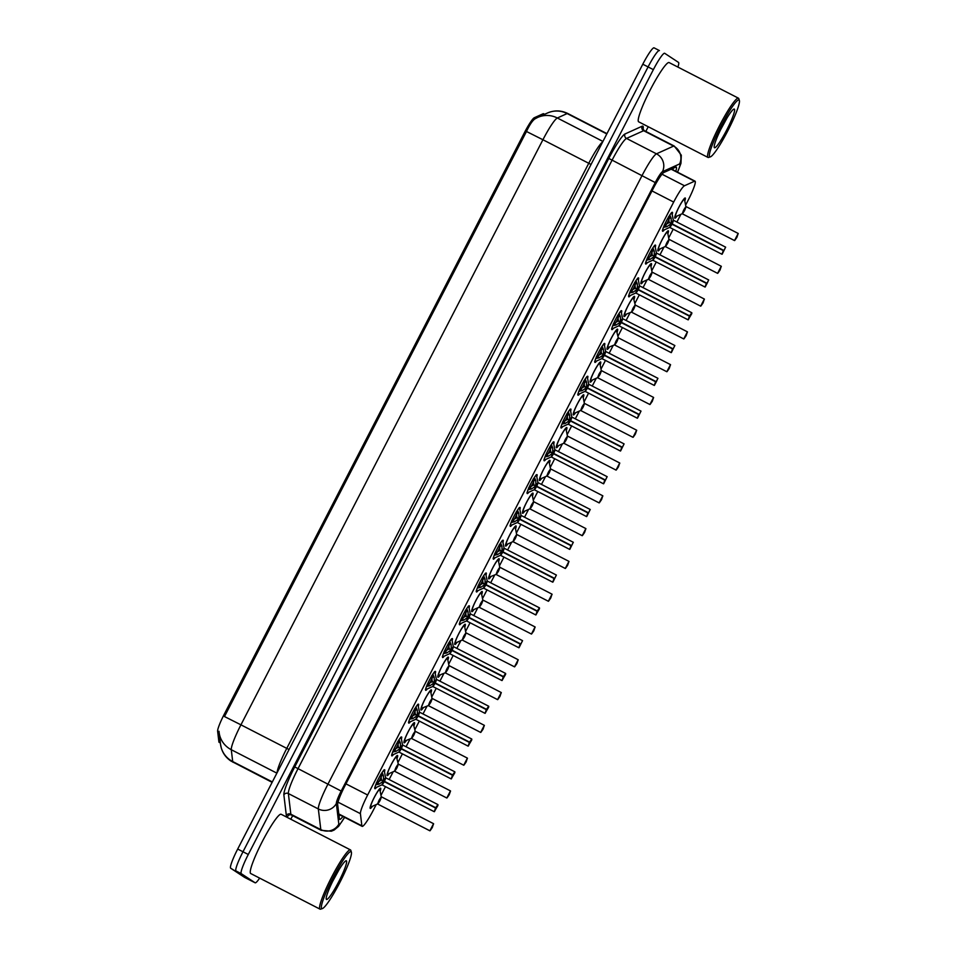 <?xml version="1.0" encoding="UTF-8"?>
<svg xmlns="http://www.w3.org/2000/svg" width="957" height="957" viewBox="0 0 957 957"><rect width="100%" height="100%" fill="white"/><g stroke="black" fill="none" stroke-linecap="round" stroke-linejoin="round"><path stroke-width="1.44" d="M664.266 229.859A10.659 1.376 -62.8 0 1 662.639 231.259A10.659 1.376 -62.8 0 1 662.627 231.259A10.659 1.376 -62.8 0 1 666.323 221.091A10.659 1.376 -62.8 0 1 672.388 212.298A10.659 1.376 -62.8 0 1 672.4 212.31A10.659 1.376 -62.8 0 1 672.185 214.44M647.339 262.649A10.659 1.376 -62.8 0 1 645.712 264.048A10.659 1.376 -62.8 0 1 645.7 264.048A10.659 1.376 -62.8 0 1 649.396 253.88A10.659 1.376 -62.8 0 1 655.461 245.1A10.659 1.376 -62.8 0 1 655.473 245.1A10.659 1.376 -62.8 0 1 655.258 247.229M630.412 295.438A10.659 1.376 -62.8 0 1 628.797 296.849A10.659 1.376 -62.8 0 1 628.773 296.837A10.659 1.376 -62.8 0 1 632.481 286.669A10.659 1.376 -62.8 0 1 638.534 277.889A10.659 1.376 -62.8 0 1 638.558 277.889A10.659 1.376 -62.8 0 1 638.343 280.018M613.485 328.239A10.659 1.376 -62.8 0 1 611.87 329.639A10.659 1.376 -62.8 0 1 611.846 329.627A10.659 1.376 -62.8 0 1 615.554 319.459A10.659 1.376 -62.8 0 1 621.607 310.678A10.659 1.376 -62.8 0 1 621.631 310.69A10.659 1.376 -62.8 0 1 621.416 312.807M596.558 361.028A10.659 1.376 -62.8 0 1 594.943 362.428A10.659 1.376 -62.8 0 1 598.627 352.248A10.659 1.376 -62.8 0 1 604.692 343.467A10.659 1.376 -62.8 0 1 604.704 343.479A10.659 1.376 -62.8 0 1 604.489 345.597M579.643 393.817A10.659 1.376 -62.8 0 1 578.016 395.217A10.659 1.376 -62.8 0 1 578.004 395.205A10.659 1.376 -62.8 0 1 581.7 385.049A10.659 1.376 -62.8 0 1 587.765 376.257A10.659 1.376 -62.8 0 1 587.777 376.268A10.659 1.376 -62.8 0 1 587.562 378.386M562.716 426.607A10.659 1.376 -62.8 0 1 561.089 428.006A10.659 1.376 -62.8 0 1 564.774 417.838A10.659 1.376 -62.8 0 1 570.839 409.046A10.659 1.376 -62.8 0 1 570.851 409.058A10.659 1.376 -62.8 0 1 570.635 411.175M545.789 459.396A10.659 1.376 -62.8 0 1 544.174 460.796A10.659 1.376 -62.8 0 1 547.859 450.627A10.659 1.376 -62.8 0 1 553.912 441.835A10.659 1.376 -62.8 0 1 553.924 441.847A10.659 1.376 -62.8 0 1 553.72 443.976M528.862 492.185A10.659 1.376 -62.8 0 1 527.247 493.585A10.659 1.376 -62.8 0 1 530.932 483.417A10.659 1.376 -62.8 0 1 536.985 474.624A10.659 1.376 -62.8 0 1 537.009 474.636A10.659 1.376 -62.8 0 1 536.793 476.765M511.935 524.974A10.659 1.376 -62.8 0 1 510.32 526.386A10.659 1.376 -62.8 0 1 510.308 526.374A10.659 1.376 -62.8 0 1 514.005 516.206A10.659 1.376 -62.8 0 1 520.058 507.425A10.659 1.376 -62.8 0 1 520.082 507.425A10.659 1.376 -62.8 0 1 519.866 509.555M495.008 557.764A10.659 1.376 -62.8 0 1 493.393 559.175A10.659 1.376 -62.8 0 1 497.078 548.995A10.659 1.376 -62.8 0 1 503.143 540.215A10.659 1.376 -62.8 0 1 503.155 540.226A10.659 1.376 -62.8 0 1 502.939 542.344M478.093 590.565A10.659 1.376 -62.8 0 1 476.466 591.964A10.659 1.376 -62.8 0 1 480.151 581.784A10.659 1.376 -62.8 0 1 486.216 573.004A10.659 1.376 -62.8 0 1 486.228 573.016A10.659 1.376 -62.8 0 1 486.012 575.133M461.166 623.354A10.659 1.376 -62.8 0 1 459.551 624.754A10.659 1.376 -62.8 0 1 463.236 614.573A10.659 1.376 -62.8 0 1 469.289 605.793A10.659 1.376 -62.8 0 1 469.301 605.805A10.659 1.376 -62.8 0 1 469.086 607.922M444.239 656.143A10.659 1.376 -62.8 0 1 442.624 657.543A10.659 1.376 -62.8 0 1 446.309 647.375A10.659 1.376 -62.8 0 1 452.362 638.582A10.659 1.376 -62.8 0 1 452.386 638.594A10.659 1.376 -62.8 0 1 452.171 640.712M427.312 688.932A10.659 1.376 -62.8 0 1 425.698 690.332A10.659 1.376 -62.8 0 1 425.686 690.32A10.659 1.376 -62.8 0 1 429.382 680.164A10.659 1.376 -62.8 0 1 435.435 671.371A10.659 1.376 -62.8 0 1 435.459 671.383A10.659 1.376 -62.8 0 1 435.244 673.513M410.386 721.722A10.659 1.376 -62.8 0 1 408.771 723.121A10.659 1.376 -62.8 0 1 412.455 712.953A10.659 1.376 -62.8 0 1 418.52 704.161A10.659 1.376 -62.8 0 1 418.532 704.173A10.659 1.376 -62.8 0 1 418.317 706.302M393.471 754.511A10.659 1.376 -62.8 0 1 391.844 755.91A10.659 1.376 -62.8 0 1 395.528 745.742A10.659 1.376 -62.8 0 1 401.593 736.962A10.659 1.376 -62.8 0 1 401.605 736.962A10.659 1.376 -62.8 0 1 401.39 739.091M376.544 787.3A10.659 1.376 -62.8 0 1 374.929 788.712A10.659 1.376 -62.8 0 1 378.613 778.531A10.659 1.376 -62.8 0 1 384.666 769.751A10.659 1.376 -62.8 0 1 384.678 769.751A10.659 1.376 -62.8 0 1 384.463 771.88M677.077 216.043A11.34 1.459 -62.8 0 1 674.888 218.172A11.34 1.459 -62.8 0 1 674.864 218.16A11.34 1.459 -62.8 0 1 678.8 207.346A11.34 1.459 -62.8 0 1 685.248 198.003A11.34 1.459 -62.8 0 1 685.272 198.015A11.34 1.459 -62.8 0 1 684.793 201.018M660.151 248.832A11.34 1.459 -62.8 0 1 657.961 250.961A11.34 1.459 -62.8 0 1 661.885 240.135A11.34 1.459 -62.8 0 1 668.321 230.793A11.34 1.459 -62.8 0 1 668.345 230.804A11.34 1.459 -62.8 0 1 667.866 233.807M643.224 281.621A11.34 1.459 -62.8 0 1 641.034 283.75A11.34 1.459 -62.8 0 1 644.958 272.924A11.34 1.459 -62.8 0 1 651.406 263.582A11.34 1.459 -62.8 0 1 651.418 263.594A11.34 1.459 -62.8 0 1 650.951 266.596M626.297 314.41A11.34 1.459 -62.8 0 1 624.108 316.54A11.34 1.459 -62.8 0 1 628.031 305.714A11.34 1.459 -62.8 0 1 634.479 296.371A11.34 1.459 -62.8 0 1 634.491 296.383A11.34 1.459 -62.8 0 1 634.024 299.385M609.382 347.2A11.34 1.459 -62.8 0 1 607.193 349.329A11.34 1.459 -62.8 0 1 607.169 349.317A11.34 1.459 -62.8 0 1 611.104 338.515A11.34 1.459 -62.8 0 1 617.552 329.16A11.34 1.459 -62.8 0 1 617.564 329.172A11.34 1.459 -62.8 0 1 617.098 332.175M592.455 380.001A11.34 1.459 -62.8 0 1 590.266 382.118A11.34 1.459 -62.8 0 1 590.242 382.118A11.34 1.459 -62.8 0 1 594.177 371.304A11.34 1.459 -62.8 0 1 600.625 361.949A11.34 1.459 -62.8 0 1 600.649 361.961A11.34 1.459 -62.8 0 1 600.171 364.976M575.528 412.79A11.34 1.459 -62.8 0 1 573.339 414.919A11.34 1.459 -62.8 0 1 573.327 414.907A11.34 1.459 -62.8 0 1 577.262 404.093A11.34 1.459 -62.8 0 1 583.698 394.751A11.34 1.459 -62.8 0 1 583.722 394.751A11.34 1.459 -62.8 0 1 583.244 397.765M558.601 445.579A11.34 1.459 -62.8 0 1 556.412 447.709A11.34 1.459 -62.8 0 1 556.4 447.697A11.34 1.459 -62.8 0 1 560.335 436.882A11.34 1.459 -62.8 0 1 566.783 427.54A11.34 1.459 -62.8 0 1 566.795 427.552A11.34 1.459 -62.8 0 1 566.329 430.554M541.674 478.368A11.34 1.459 -62.8 0 1 539.485 480.498A11.34 1.459 -62.8 0 1 539.473 480.486A11.34 1.459 -62.8 0 1 543.409 469.672A11.34 1.459 -62.8 0 1 549.856 460.329A11.34 1.459 -62.8 0 1 549.868 460.341A11.34 1.459 -62.8 0 1 549.402 463.344M524.759 511.158A11.34 1.459 -62.8 0 1 522.57 513.287A11.34 1.459 -62.8 0 1 522.546 513.275A11.34 1.459 -62.8 0 1 526.482 502.461A11.34 1.459 -62.8 0 1 532.929 493.118A11.34 1.459 -62.8 0 1 532.941 493.13A11.34 1.459 -62.8 0 1 532.475 496.133M507.832 543.947A11.34 1.459 -62.8 0 1 505.643 546.076A11.34 1.459 -62.8 0 1 505.619 546.064A11.34 1.459 -62.8 0 1 509.555 535.25A11.34 1.459 -62.8 0 1 516.002 525.907A11.34 1.459 -62.8 0 1 516.026 525.919A11.34 1.459 -62.8 0 1 515.548 528.922M490.905 576.736A11.34 1.459 -62.8 0 1 488.716 578.865A11.34 1.459 -62.8 0 1 488.692 578.853A11.34 1.459 -62.8 0 1 492.64 568.051A11.34 1.459 -62.8 0 1 499.075 558.697A11.34 1.459 -62.8 0 1 499.099 558.709A11.34 1.459 -62.8 0 1 498.621 561.711M473.978 609.537A11.34 1.459 -62.8 0 1 471.789 611.655A11.34 1.459 -62.8 0 1 475.713 600.84A11.34 1.459 -62.8 0 1 482.161 591.486A11.34 1.459 -62.8 0 1 482.172 591.498A11.34 1.459 -62.8 0 1 481.706 594.512M457.051 642.326A11.34 1.459 -62.8 0 1 454.862 644.456A11.34 1.459 -62.8 0 1 454.85 644.444A11.34 1.459 -62.8 0 1 458.786 633.63A11.34 1.459 -62.8 0 1 465.234 624.275A11.34 1.459 -62.8 0 1 465.246 624.287A11.34 1.459 -62.8 0 1 464.779 627.302M440.124 675.116A11.34 1.459 -62.8 0 1 437.947 677.245A11.34 1.459 -62.8 0 1 441.859 666.419A11.34 1.459 -62.8 0 1 448.307 657.076A11.34 1.459 -62.8 0 1 448.319 657.076A11.34 1.459 -62.8 0 1 447.852 660.091M423.209 707.905A11.34 1.459 -62.8 0 1 421.02 710.034A11.34 1.459 -62.8 0 1 424.932 699.208A11.34 1.459 -62.8 0 1 431.38 689.865A11.34 1.459 -62.8 0 1 431.404 689.877A11.34 1.459 -62.8 0 1 430.925 692.88M406.282 740.694A11.34 1.459 -62.8 0 1 404.093 742.823A11.34 1.459 -62.8 0 1 408.017 731.997A11.34 1.459 -62.8 0 1 414.453 722.655A11.34 1.459 -62.8 0 1 414.477 722.667A11.34 1.459 -62.8 0 1 413.998 725.669M389.355 773.483A11.34 1.459 -62.8 0 1 387.166 775.613A11.34 1.459 -62.8 0 1 391.09 764.787A11.34 1.459 -62.8 0 1 397.538 755.444A11.34 1.459 -62.8 0 1 397.55 755.456A11.34 1.459 -62.8 0 1 397.071 758.458M372.429 806.273A11.34 1.459 -62.8 0 1 370.239 808.402A11.34 1.459 -62.8 0 1 370.227 808.39A11.34 1.459 -62.8 0 1 374.163 797.576A11.34 1.459 -62.8 0 1 380.611 788.233A11.34 1.459 -62.8 0 1 380.623 788.245A11.34 1.459 -62.8 0 1 380.156 791.248M685.619 205.145L688.083 200.372A19.989 2.572 117.2 0 0 695.045 181.172A19.989 2.572 117.2 0 0 694.567 181.208L684.494 185.754A19.989 2.572 117.2 0 0 673.68 202.071L367.644 795.004A19.989 2.572 117.2 0 0 360.406 813.665L361.866 825.807A19.989 2.572 117.2 0 0 362.093 826.334A19.989 2.572 117.2 0 0 362.129 826.346A19.989 2.572 117.2 0 0 373.421 809.993L376.233 804.55M544.629 114.29L543.528 113.727A17.992 2.321 117.2 0 0 543.097 113.763L534.281 117.747A17.992 2.321 117.2 0 0 524.556 132.425L224.153 714.436A17.992 2.321 117.2 0 0 217.634 731.244L218.902 741.866A17.992 2.321 117.2 0 0 219.117 742.333A17.992 2.321 117.2 0 0 219.153 742.345A17.992 2.321 117.2 0 0 219.177 742.357L220.373 742.979M380.97 795.375L385.48 786.642M389.14 779.536L393.16 771.761M397.897 762.585L402.407 753.853M406.067 746.747L410.086 738.971M414.824 729.796L419.333 721.064M422.994 713.958L427.013 706.182M431.751 697.007L436.248 688.274M439.921 681.169L443.928 673.393M448.666 664.218L453.175 655.473M456.848 648.379L460.855 640.604M465.592 631.417L470.102 622.684M473.763 615.578L477.782 607.815M482.519 598.627L487.029 589.895M490.69 582.789L494.709 575.013M499.446 565.838L503.956 557.106M507.617 550L511.636 542.224M516.373 533.049L520.871 524.316M524.544 517.211L528.551 509.435M533.288 500.26L537.798 491.527M541.471 484.421L545.478 476.646M550.215 467.471L554.725 458.738M558.398 451.632L562.405 443.857M567.142 434.681L571.652 425.937M575.313 418.843L579.332 411.067M584.069 401.892L588.579 393.148M592.239 386.054L596.259 378.278M600.996 369.091L605.494 360.358M609.166 353.253L613.174 345.477M617.911 336.302L622.421 327.569M626.093 320.463L630.101 312.688M634.838 303.513L639.348 294.78M643.02 287.674L647.028 279.899M651.765 270.723L656.275 261.991M659.935 254.885L663.955 247.109M668.692 237.934L673.202 229.202M676.862 222.096L680.882 214.32M259.646 878.119A19.989 2.572 -62.8 0 1 255.136 882.797A19.989 2.572 -62.8 0 1 255.112 882.785L241.272 873.669A19.989 2.572 -62.8 0 1 248.282 854.481L653.368 69.634L648.08 66.918A19.989 2.572 -62.8 0 1 659.373 50.565A19.989 2.572 -62.8 0 1 659.409 50.589A19.989 2.572 -62.8 0 0 659.373 50.565A19.989 2.572 -62.8 0 0 648.08 66.918L242.994 851.766L648.08 66.918L642.793 64.203A19.989 2.572 -62.8 0 1 654.086 47.85A19.989 2.572 -62.8 0 1 654.121 47.874L659.337 50.554M241.272 873.669L235.984 870.954A19.989 2.572 -62.8 0 1 242.994 851.766A19.989 2.572 -62.8 0 0 235.984 870.954L249.825 880.069A19.989 2.572 -62.8 0 1 249.825 880.069L230.697 868.226A19.989 2.572 -62.8 0 1 237.695 849.05L642.793 64.203M535.142 118.776A23.315 22.824 65.7 0 1 537.643 117.448L535.142 118.776C532.642 120.331 529.747 124.566 526.47 131.48L224.488 716.554L240.937 724.832A26.64 3.433 117.2 0 0 231.283 749.714A23.315 22.717 173.2 0 1 219.105 732.368A23.315 22.717 173.2 0 1 218.997 731.28L220.517 744.211A23.315 22.717 173.2 0 0 232.707 761.557A26.64 3.433 117.2 0 0 233.018 762.251A26.64 3.433 117.2 0 0 233.053 762.274A26.64 3.433 117.2 0 0 233.101 762.286M249.885 880.093A19.989 2.572 -62.8 0 1 249.849 880.081L244.561 877.366A19.989 2.572 -62.8 0 1 244.561 877.366A19.989 2.572 -62.8 0 1 244.525 877.342L230.697 868.226M675.798 171.279A19.989 2.572 117.2 0 0 676.24 167.068A19.989 2.572 117.2 0 0 675.75 167.116L663.919 172.463A19.989 2.572 117.2 0 0 653.105 188.768L344.903 785.9A19.989 2.572 117.2 0 0 337.665 804.562L339.376 818.833A19.989 2.572 117.2 0 0 339.615 819.348A19.989 2.572 117.2 0 0 339.639 819.371A19.989 2.572 117.2 0 0 342.893 816.465M648.236 126.731L645.808 131.432M292.651 815.663L290.796 819.24M653.368 69.634A19.989 2.572 -62.8 0 1 664.66 53.281A19.989 2.572 -62.8 0 1 664.696 53.305L678.525 62.42A19.989 2.572 -62.8 0 1 677.903 67.086M255.112 882.785L249.825 880.069A19.989 2.572 -62.8 0 1 249.825 880.069L244.525 877.342M431.954 827.446L433.605 823.869L430.064 830.736L432.169 827.733L431.643 827.291M379.893 800.877C377.477 804.765 377.225 804.526 379.104 800.148L381.365 796.882L377.704 803.988L379.104 800.148C381.544 796.14 381.855 796.284 380.049 800.566M432.169 827.733L429.884 830.796L433.545 823.69L432.325 827.434M379.439 789.154A9.989 1.292 117.2 0 0 379.415 789.142A9.989 1.292 117.2 0 0 379.403 789.13A9.989 1.292 117.2 0 0 379.379 789.118L379.857 789.788A9.737 1.244 -62.8 0 0 374.175 797.683A9.737 1.244 -62.8 0 0 371.077 806.895L377.525 803.964L381.245 796.738L433.545 823.69M370.275 806.907L370.251 806.895A9.989 1.292 117.2 0 0 370.275 806.907A9.989 1.292 117.2 0 0 370.311 806.918L371.077 806.895M383.518 780.386L385.611 777.646L384.236 770.696A9.737 1.256 -62.8 0 0 382.106 772.49L383.482 775.948L383.506 780.876L381.46 779.823L383.506 780.876M434.275 811.715L435.567 808.019L383.35 781.187L379.319 784.01L375.73 784.848A9.737 1.256 -62.8 0 0 375.443 787.802L374.642 787.814M383.35 781.187L381.293 780.134L384.319 781.594L383.398 781.211L382.082 784.896L382.956 781.474M385.611 777.646L383.554 780.9C385.97 777.012 386.221 777.251 384.343 781.63C381.903 785.637 381.592 785.494 383.398 781.211L382.034 784.848M435.567 808.019L434.43 811.644L437.971 804.777L436.081 808.067L384.379 781.498M436.081 808.067L435.591 809.395L435.71 808.091M436.033 808.175L384.319 781.594M435.866 807.792L383.554 780.9L385.671 777.778M376.436 782.742L381.293 780.134M381.544 776.199A7.321 0.945 -62.8 0 1 380.001 779.453A7.321 0.945 -62.8 0 1 378.434 782.276M381.46 779.823L380.778 774.321M377.202 782.91L375.945 784.812M383.231 775.026L381.64 774.201L381.353 774.859L383.482 775.948M449.252 794.633L450.532 791.08L446.979 797.947L449.096 794.944L448.57 794.501M448.869 794.657L450.472 790.901L398.291 764.093L394.631 771.198L396.031 767.358C398.471 763.351 398.782 763.483 396.976 767.777M396.82 768.076C394.404 771.976 394.14 771.725 396.031 767.358L398.291 764.093L396.33 756.341A9.989 1.292 117.2 0 0 396.33 756.341A9.989 1.292 117.2 0 0 396.306 756.329L396.306 756.329A9.989 1.292 117.2 0 1 396.365 756.365M449.096 794.944L446.811 798.006L450.46 790.901M465.796 761.868L467.459 758.291L463.906 765.157L466.023 762.143L465.497 761.712M415.218 731.304L411.57 738.409L412.957 734.569C415.398 730.562 415.709 730.693 413.903 734.976M413.735 735.287C411.331 739.175 411.067 738.936 412.957 734.569L415.206 731.292L413.257 723.552A9.989 1.292 117.2 0 0 413.257 723.552A9.989 1.292 117.2 0 0 413.221 723.54L413.233 723.54A9.989 1.292 117.2 0 1 413.292 723.576M466.023 762.143L463.738 765.217L467.387 758.111L466.179 761.844M415.087 731.16L411.378 738.385L404.093 741.304A9.989 1.292 117.2 0 0 404.105 741.316A9.989 1.292 117.2 0 0 404.117 741.328A9.989 1.292 117.2 0 0 404.165 741.34M482.723 729.078L484.374 725.502L480.833 732.368L482.95 729.354L482.424 728.923M430.662 702.498C428.257 706.386 427.994 706.146 429.884 701.78L432.133 698.502L428.485 705.62L429.884 701.78C432.325 697.773 432.636 697.904 430.829 702.187M482.95 729.354L480.665 732.428L484.314 725.322L483.106 729.055M484.314 725.322L432.014 698.359L428.293 705.596L421.02 708.515A9.989 1.292 117.2 0 0 421.032 708.527A9.989 1.292 117.2 0 0 421.044 708.527A9.989 1.292 117.2 0 0 421.092 708.551M499.65 696.289L501.301 692.712L497.76 699.579L499.865 696.564L499.339 696.134M447.589 669.709C445.184 673.596 444.921 673.357 446.799 668.979L449.06 665.713L445.412 672.831L446.799 668.979C449.24 664.971 449.563 665.115 447.744 669.398M499.865 696.564L497.58 699.639L501.241 692.521L500.021 696.265M501.241 692.521L448.941 665.57L445.22 672.807L437.947 675.726A9.989 1.292 117.2 0 0 437.959 675.738A9.989 1.292 117.2 0 0 437.971 675.738A9.989 1.292 117.2 0 0 438.019 675.762M400.445 747.596L402.538 744.857L401.162 737.907A9.737 1.256 -62.8 0 0 399.033 739.701L400.409 743.146L400.433 748.087L398.387 747.034L400.433 748.087M451.202 778.926L452.494 775.23L400.277 748.398L396.246 751.221L392.657 752.058A9.737 1.256 -62.8 0 0 392.37 755.013L391.569 755.013M400.277 748.398L398.22 747.345L401.246 748.805L400.325 748.422L399.009 752.106L399.882 748.685M402.538 744.857L400.481 748.111C402.885 744.223 403.148 744.462 401.27 748.841C398.83 752.848 398.507 752.704 400.325 748.422L398.961 752.046M452.494 775.23L451.357 778.854L454.898 771.988L453.008 775.278L401.306 748.709M453.008 775.278L452.517 776.606L452.625 775.302M452.96 775.373L401.246 748.805M452.781 774.991L400.481 748.111L402.598 744.989M393.351 749.953L398.22 747.345M398.471 743.398A7.321 0.945 -62.8 0 1 396.928 746.651A7.321 0.945 -62.8 0 1 395.361 749.487M398.387 747.034L397.705 741.531M396.246 751.221L394.128 750.132L392.872 752.023M400.409 743.146L398.279 742.07M417.372 714.807L419.465 712.068L418.089 705.118A9.737 1.256 -62.8 0 0 415.96 706.912L417.336 710.357L417.36 715.298L415.302 714.245L417.36 715.298M468.129 746.137L469.42 742.441L417.192 715.609L413.161 718.432L409.584 719.269A9.737 1.256 -62.8 0 0 409.297 722.224L408.495 722.224M417.192 715.609L415.147 714.556L418.173 716.015L417.24 715.633L415.936 719.317L416.809 715.896M419.465 712.068L417.408 715.322C419.812 711.434 420.075 711.673 418.185 716.039C415.745 720.047 415.434 719.915 417.24 715.633L415.888 719.257M469.42 742.441L468.284 746.065L471.825 739.199L469.935 742.488L418.221 715.908M469.935 742.488L469.444 743.816L469.552 742.5M469.875 742.584L418.173 716.015M469.708 742.201L417.408 715.322L419.513 712.199M410.278 717.164L415.147 714.556M415.398 710.608A7.321 0.945 -62.8 0 1 413.855 713.862A7.321 0.945 -62.8 0 1 412.276 716.697M415.302 714.245L414.632 708.73M413.161 718.432L411.043 717.343L409.787 719.233M417.073 709.436L415.494 708.623L415.206 709.281L417.336 710.357M434.287 682.018L436.38 679.279L435.004 672.328A9.737 1.256 -62.8 0 0 432.875 674.123L434.251 677.568L434.322 682.532L432.229 681.456L435.148 683.119L434.322 682.532L436.44 679.41M485.055 713.336L486.347 709.651L434.167 682.831L430.088 685.643L426.511 686.468A9.737 1.256 -62.8 0 0 426.224 689.423L425.422 689.435M434.119 682.819L432.074 681.755L435.1 683.226L434.167 682.843L432.863 686.528L433.724 683.107M486.347 709.651L485.199 713.276L488.752 706.41L486.862 709.687L435.148 683.119M486.862 709.687L486.371 711.027L486.479 709.711M486.802 709.795L435.1 683.226M436.38 679.279L434.334 682.532C436.739 678.645 437.002 678.884 435.112 683.25C432.672 687.258 432.361 687.126 434.167 682.843L432.815 686.468M486.635 709.412L434.334 682.532M427.205 684.363L432.074 681.755M432.313 677.819A7.321 0.945 -62.8 0 1 430.77 681.073A7.321 0.945 -62.8 0 1 429.203 683.908M432.229 681.456L431.547 675.941M430.088 685.643L427.97 684.554L426.714 686.444M434 676.647L432.42 675.833L432.121 676.491L434.251 677.568M322.401 908.564L320.643 909.15A33.304 4.295 -62.8 0 1 320.021 909.15A33.304 4.295 -62.8 0 1 319.961 909.114A33.304 4.295 -62.8 0 1 331.529 877.354A33.304 4.295 -62.8 0 1 350.465 849.9A33.304 4.295 -62.8 0 1 350.513 849.924A33.304 4.295 -62.8 0 1 350.836 850.402L351.386 852.173A31.976 4.115 -62.8 0 1 340.082 882.007A31.976 4.115 -62.8 0 1 322.401 908.564A31.976 4.115 -62.8 0 1 321.755 908.54A31.976 4.115 -62.8 0 1 332.964 877.844A31.976 4.115 -62.8 0 1 351.075 851.718A31.976 4.115 -62.8 0 1 351.386 852.173M250.746 873.538A33.304 4.295 -62.8 0 1 250.686 873.514A33.304 4.295 -62.8 0 1 250.638 873.49A33.304 4.295 -62.8 0 1 262.206 841.729A33.304 4.295 -62.8 0 1 281.131 814.263A33.304 4.295 -62.8 0 1 281.179 814.299M326.457 899.424A21.724 2.799 -62.8 0 1 326.253 899.113A21.724 2.799 -62.8 0 1 333.933 878.849A21.724 2.799 -62.8 0 1 345.932 860.81A21.724 2.799 -62.8 0 1 346.374 860.822A21.724 2.799 -62.8 0 1 338.766 881.672A21.724 2.799 -62.8 0 1 326.457 899.424M332.641 881.397L339.221 869.363M710.381 156.864L708.623 157.45A33.304 4.295 -62.8 0 1 708.001 157.438A33.304 4.295 -62.8 0 1 707.953 157.415A33.304 4.295 -62.8 0 1 719.52 125.654A33.304 4.295 -62.8 0 1 738.445 98.188A33.304 4.295 -62.8 0 1 738.505 98.224A33.304 4.295 -62.8 0 1 738.816 98.703L739.366 100.473A31.976 4.115 -62.8 0 1 728.062 130.308A31.976 4.115 -62.8 0 1 710.381 156.864A31.976 4.115 -62.8 0 1 709.735 156.828A31.976 4.115 -62.8 0 1 720.944 126.145A31.976 4.115 -62.8 0 1 739.067 100.007A31.976 4.115 -62.8 0 1 739.366 100.473M638.726 121.838A33.304 4.295 -62.8 0 1 638.666 121.814A33.304 4.295 -62.8 0 1 638.618 121.79A33.304 4.295 -62.8 0 1 650.186 90.018A33.304 4.295 -62.8 0 1 669.11 62.564A33.304 4.295 -62.8 0 1 669.17 62.6M714.436 147.725A21.724 2.799 -62.8 0 1 714.233 147.414A21.724 2.799 -62.8 0 1 721.913 127.149A21.724 2.799 -62.8 0 1 733.923 109.098A21.724 2.799 -62.8 0 1 734.366 109.122A21.724 2.799 -62.8 0 1 726.746 129.973A21.724 2.799 -62.8 0 1 714.436 147.725M720.621 129.697L727.2 117.663M516.577 663.5L518.227 659.923L514.687 666.778L516.792 663.775L516.266 663.345M464.516 636.919C462.099 640.807 461.848 640.568 463.726 636.19L465.987 632.924L462.339 640.042L463.726 636.19C466.167 632.182 466.478 632.326 464.671 636.608M516.792 663.775L514.507 666.85L518.168 659.732L516.947 663.476M518.168 659.732L465.868 632.78L462.147 640.018L455.699 642.937A9.737 1.244 -62.8 0 1 458.798 633.725A9.737 1.244 -62.8 0 1 464.48 625.83L464.025 625.184A9.989 1.292 117.2 0 0 464.025 625.172A9.989 1.292 117.2 0 0 464.001 625.16L464.001 625.16A9.989 1.292 117.2 0 1 464.061 625.208M455.699 642.937L454.874 642.937A9.989 1.292 117.2 0 0 454.898 642.948A9.989 1.292 117.2 0 0 454.934 642.96M533.492 630.711L535.154 627.122L531.602 633.989L533.719 630.986L533.193 630.555M481.443 604.13C479.026 608.018 478.763 607.779 480.653 603.4L482.914 600.135L479.254 607.24L480.653 603.4C483.094 599.393 483.405 599.537 481.598 603.819M533.719 630.986L531.434 634.048L535.083 626.943L533.874 630.687M535.083 626.943L482.795 599.991L479.074 607.228L472.614 610.147A9.737 1.244 -62.8 0 1 475.725 600.936A9.737 1.244 -62.8 0 1 481.407 593.041L480.952 592.395A9.989 1.292 117.2 0 0 480.952 592.383A9.989 1.292 117.2 0 0 480.928 592.371L480.928 592.371A9.989 1.292 117.2 0 1 480.988 592.407M472.614 610.147L471.789 610.147A9.989 1.292 117.2 0 0 471.801 610.147A9.989 1.292 117.2 0 0 471.813 610.159A9.989 1.292 117.2 0 0 471.861 610.171M550.419 597.91L552.081 594.333L548.528 601.199L550.646 598.197L550.119 597.754M498.358 571.341C495.953 575.229 495.69 574.99 497.58 570.611L499.841 567.345L496.181 574.451L497.58 570.611C500.021 566.604 500.332 566.747 498.525 571.03M550.646 598.197L548.361 601.259L552.01 594.153L550.801 597.898M552.01 594.153L499.71 567.202L496.001 574.427L488.716 577.358A9.989 1.292 117.2 0 0 488.728 577.358A9.989 1.292 117.2 0 0 488.74 577.37A9.989 1.292 117.2 0 0 488.788 577.382M451.214 649.229L453.307 646.477L451.931 639.539A9.737 1.256 -62.8 0 0 449.802 641.334L451.178 644.779L451.202 649.707L449.156 648.655L451.202 649.707M501.982 680.547L503.274 676.862L451.046 650.018L447.015 652.841L443.426 653.679A9.737 1.256 -62.8 0 0 443.151 656.634L442.337 656.646M451.046 650.018L449 648.966L452.027 650.437L451.094 650.042L449.79 653.739L450.651 650.317M453.307 646.477L451.249 649.731C453.666 645.843 453.929 646.095 452.039 650.461C449.599 654.468 449.288 654.337 451.094 650.042L449.742 653.679M503.274 676.862L502.126 680.487L505.667 673.62L503.777 676.898L452.075 650.329M503.777 676.898L503.286 678.238L503.406 676.922M503.729 677.006L452.027 650.437M503.561 676.623L451.249 649.743L453.367 646.621M444.132 651.573L449 648.966M449.24 645.03A7.321 0.945 -62.8 0 1 447.697 648.284A7.321 0.945 -62.8 0 1 446.129 651.107M449.156 648.655L448.474 643.152M444.897 651.741L443.641 653.655M450.926 643.858L449.347 643.044L449.048 643.702L451.178 644.779M468.14 616.428L470.234 613.688L468.858 606.75A9.737 1.256 -62.8 0 0 466.729 608.544L468.105 611.99L468.129 616.918L466.083 615.865L468.129 616.918M520.189 644.073L519.053 647.686L522.558 640.652L518.885 647.757L520.189 644.073L467.973 617.229L463.942 620.052L460.353 620.89A9.737 1.256 -62.8 0 0 460.066 623.844L459.264 623.856M467.973 617.229L465.915 616.176L468.942 617.648L468.021 617.253L466.717 620.949M470.234 613.688L468.176 616.942C470.593 613.054 470.844 613.293 468.966 617.672C466.526 621.679 466.215 621.536 468.021 617.253L466.669 620.89M520.656 644.217L468.942 617.648M520.357 643.762L468.176 616.942L470.294 613.832M520.704 644.109L469.002 617.54M461.059 618.784L465.915 616.176M466.167 612.241A7.321 0.945 -62.8 0 1 464.623 615.495A7.321 0.945 -62.8 0 1 463.056 618.318M466.083 615.865L465.401 610.363M463.942 620.052L461.824 618.964L460.568 620.866M467.853 611.068L466.262 610.255L465.975 610.901L468.105 611.99M485.067 583.638L487.161 580.899L485.785 573.949A9.737 1.256 -62.8 0 0 483.656 575.755L485.032 579.2L485.103 584.153L483.01 583.076L485.103 584.153C487.508 580.265 487.771 580.504 485.893 584.883C483.452 588.89 483.129 588.746 484.948 584.464L480.869 587.263L477.28 588.1A9.737 1.256 -62.8 0 0 476.993 591.055L476.191 591.067M484.9 584.44L482.842 583.387L485.869 584.859L484.936 584.464L483.632 588.148L484.505 584.727M535.824 614.968L537.116 611.272L484.948 584.464L483.584 588.1M537.116 611.272L535.98 614.896L539.521 608.03L537.631 611.32L485.929 584.751M537.631 611.32L537.14 612.647L537.26 611.344M537.583 611.427L485.869 584.859M487.161 580.899L485.103 584.153L487.221 581.043M537.403 611.045L485.103 584.153M477.974 585.995L482.842 583.387M483.094 579.452A7.321 0.945 -62.8 0 1 481.55 582.705A7.321 0.945 -62.8 0 1 479.983 585.528M483.01 583.076L482.328 577.573M480.869 587.263L478.751 586.174L477.495 588.065M484.78 578.279L483.189 577.466L482.902 578.112L485.032 579.2M567.345 565.12L568.996 561.544L565.455 568.41L567.573 565.408L567.046 564.965M515.285 538.54C512.88 542.44 512.617 542.188 514.507 537.822L516.768 534.556L513.108 541.662L514.507 537.822C516.947 533.815 517.259 533.946 515.452 538.241M567.573 565.408L565.288 568.47L568.937 561.364L567.728 565.108M568.937 561.364L516.636 534.413L512.916 541.638L506.468 544.569A9.737 1.244 -62.8 0 1 509.579 535.358A9.737 1.244 -62.8 0 1 515.261 527.463L514.794 526.805A9.989 1.292 117.2 0 0 514.806 526.805A9.989 1.292 117.2 0 0 514.77 526.793L514.806 526.805A9.989 1.292 117.2 0 1 514.842 526.828M584.272 532.331L585.923 528.754L582.382 535.621L584.488 532.606L583.961 532.176M532.212 505.751C529.807 509.65 529.544 509.399 531.422 505.033L533.683 501.767L530.022 508.873L531.422 505.033C533.862 501.025 534.185 501.157 532.367 505.44M584.488 532.606L582.203 535.681L585.863 528.575L584.643 532.307M531.769 494.039A9.989 1.292 117.2 0 0 531.745 494.027A9.989 1.292 117.2 0 0 531.721 494.015A9.989 1.292 117.2 0 0 531.697 494.003L532.188 494.673A9.737 1.244 -62.8 0 0 526.506 502.557A9.737 1.244 -62.8 0 0 523.395 511.78L529.843 508.849L533.563 501.624L585.875 528.587M601.199 499.542L602.85 495.965L599.309 502.832L601.415 499.817L600.888 499.387M549.139 472.961C546.722 476.849 546.471 476.61 548.349 472.244L550.61 468.966L546.961 476.084L599.13 502.892L602.79 495.786L601.57 499.518M602.79 495.786L550.49 468.834L546.77 476.06L548.349 472.244C550.789 468.236 551.112 468.368 549.294 472.65M601.415 499.817L599.13 502.892M546.77 476.06L540.322 478.99A9.737 1.244 -62.8 0 1 543.42 469.767A9.737 1.244 -62.8 0 1 549.103 461.884L548.648 461.226A9.989 1.292 117.2 0 0 548.648 461.226A9.989 1.292 117.2 0 0 548.624 461.214L548.648 461.226A9.989 1.292 117.2 0 1 548.684 461.25M540.322 478.99L539.497 478.978A9.989 1.292 117.2 0 0 539.497 478.99A9.989 1.292 117.2 0 0 539.521 479.002A9.989 1.292 117.2 0 0 539.557 479.014M618.114 466.753L619.777 463.176L616.236 470.043L618.342 467.028L617.815 466.597M566.066 440.172C563.649 444.06 563.386 443.821 565.276 439.454L567.537 436.177L563.888 443.294L616.057 470.102L619.717 462.985L618.497 466.729M619.717 462.985L567.417 436.033L563.697 443.27L565.276 439.454C567.716 435.447 568.027 435.579 566.221 439.861M618.342 467.028L616.057 470.102M565.587 428.437A9.989 1.292 117.2 0 0 565.575 428.425A9.989 1.292 117.2 0 0 565.551 428.425L565.575 428.425A9.989 1.292 117.2 0 0 565.587 428.437L566.03 429.095A9.737 1.244 -62.8 0 0 560.347 436.978A9.737 1.244 -62.8 0 0 557.237 446.189L563.697 443.27M557.237 446.189L556.412 446.189A9.989 1.292 117.2 0 0 556.424 446.201A9.989 1.292 117.2 0 0 556.448 446.201A9.989 1.292 117.2 0 0 556.484 446.225M635.041 433.964L636.704 430.387L633.151 437.253L635.269 434.239L634.742 433.808M582.98 407.383C580.576 411.271 580.313 411.032 582.203 406.653L584.452 403.387L580.624 410.481L632.984 437.313L636.632 430.195L584.464 403.387L580.815 410.505M580.803 410.493L582.203 406.653C584.643 402.646 584.954 402.789 583.148 407.072M635.269 434.239L632.984 437.313M582.514 395.648A9.989 1.292 117.2 0 0 582.502 395.636A9.989 1.292 117.2 0 0 582.478 395.624L582.502 395.636A9.989 1.292 117.2 0 0 582.514 395.648L582.957 396.294A9.737 1.244 -62.8 0 0 577.274 404.189A9.737 1.244 -62.8 0 0 574.164 413.4L580.624 410.481M574.164 413.4L573.339 413.4A9.989 1.292 117.2 0 0 573.351 413.4A9.989 1.292 117.2 0 0 573.363 413.412A9.989 1.292 117.2 0 0 573.41 413.436M501.994 550.849L504.088 548.11L502.712 541.16A9.737 1.256 -62.8 0 0 500.583 542.954L501.958 546.411L502.03 551.364L499.925 550.287L502.03 551.364C504.435 547.476 504.698 547.715 502.808 552.093C500.367 556.101 500.056 555.957 501.875 551.675L497.796 554.474L494.207 555.311A9.737 1.256 -62.8 0 0 493.92 558.266L493.118 558.278M501.815 551.651L499.769 550.598L502.796 552.057L501.863 551.675L500.559 555.359L501.432 551.938M554.043 578.483L552.907 582.107L556.388 575.061L552.727 582.167L554.043 578.483L501.863 551.675L500.511 555.311M554.498 578.638L502.796 552.057M504.088 548.11L502.03 551.364L504.136 548.241M554.199 578.172L502.03 551.364M554.558 578.53L502.844 551.962M494.901 553.206L499.769 550.598M500.021 546.662A7.321 0.945 -62.8 0 1 498.477 549.916A7.321 0.945 -62.8 0 1 496.898 552.739M499.925 550.287L499.255 544.784M497.796 554.474L495.666 553.385L494.41 555.275M501.707 545.49L500.116 544.665L499.829 545.323L501.958 546.411M518.909 518.06L521.015 515.321L519.627 508.37A9.737 1.256 -62.8 0 0 517.498 510.165L518.873 513.622L518.945 518.574L516.852 517.498L518.945 518.574C521.362 514.687 521.625 514.926 519.735 519.304C517.294 523.312 516.983 523.168 518.79 518.885L514.71 521.685L511.134 522.522A9.737 1.256 -62.8 0 0 510.847 525.477L510.045 525.477M518.742 518.861L516.696 517.809L519.723 519.268L518.79 518.885L517.486 522.57L518.347 519.149M570.97 545.693L569.822 549.318L573.303 542.272L569.642 549.378L570.97 545.693L518.79 518.885L517.438 522.522M571.425 545.837L519.723 519.268M521.015 515.321L518.957 518.574L521.063 515.452M571.126 545.382L518.957 518.574M571.485 545.741L519.771 519.173M511.828 520.417L516.696 517.809M516.936 513.861A7.321 0.945 -62.8 0 1 515.392 517.115A7.321 0.945 -62.8 0 1 513.825 519.95M516.852 517.498L516.182 511.995M514.71 521.685L512.593 520.596L511.337 522.486M518.873 513.622L516.744 512.533M535.836 485.271L537.93 482.531L536.554 475.581A9.737 1.256 -62.8 0 0 534.425 477.376L535.8 480.821L535.824 485.761L533.779 484.709L535.824 485.761M587.897 512.904L586.749 516.529L590.23 509.483L586.569 516.589L587.897 512.904L535.669 486.072L531.637 488.895L528.049 489.733A9.737 1.256 -62.8 0 0 527.774 492.688L526.96 492.688M535.669 486.072L533.623 485.02L536.65 486.479L535.717 486.096L534.413 489.781L535.274 486.359M537.93 482.531L535.872 485.785C538.289 481.897 538.552 482.137 536.662 486.503C534.221 490.51 533.91 490.379 535.717 486.096L534.365 489.721M588.352 513.048L536.65 486.479M588.053 512.593L535.872 485.785L537.99 482.663M588.399 512.952L536.698 486.383M528.754 487.627L533.623 485.02M533.862 481.072A7.321 0.945 -62.8 0 1 532.319 484.326A7.321 0.945 -62.8 0 1 530.752 487.161M533.779 484.709L533.097 479.194M529.52 487.795L528.264 489.697M535.8 480.821L533.671 479.744M552.763 452.482L554.857 449.742L553.481 442.792A9.737 1.256 -62.8 0 0 551.352 444.586L552.727 448.032L552.751 452.972L550.706 451.919L552.751 452.972M604.812 480.115L603.676 483.74L607.157 476.694L603.496 483.799L604.812 480.115L552.644 453.295L548.564 456.106L544.976 456.932A9.737 1.256 -62.8 0 0 544.689 459.898L543.887 459.898M552.596 453.283L550.55 452.23L553.565 453.69L552.644 453.307L551.34 456.991L552.201 453.57M554.988 449.886L552.799 452.996C555.216 449.108 555.467 449.347 553.589 453.714C551.148 457.721 550.837 457.59 552.644 453.307L551.292 456.932M605.279 480.258L553.565 453.69M604.98 479.804L552.799 452.996L554.916 449.874M605.326 480.163L553.625 453.582M545.681 454.826L550.55 452.23M550.789 448.283A7.321 0.945 -62.8 0 1 549.246 451.537A7.321 0.945 -62.8 0 1 547.679 454.372M550.706 451.919L550.024 446.405M548.564 456.106L546.447 455.018L545.191 456.908M552.727 448.032L550.598 446.955M569.69 419.692L571.784 416.953L570.408 410.003A9.737 1.256 -62.8 0 0 568.279 411.797L569.654 415.242L569.678 420.183L567.633 419.118L569.678 420.183M568.207 424.142L569.559 420.506L567.465 419.429L570.492 420.901C568.075 424.932 567.752 424.8 569.571 420.518L565.491 423.317L561.903 424.142A9.737 1.256 -62.8 0 0 561.615 427.097L560.814 427.109M571.784 416.953L569.726 420.195C572.13 416.307 572.394 416.558 570.516 420.924L569.571 420.506L568.255 424.202L569.128 420.781M621.739 447.326L620.603 450.95L624.084 443.892L620.423 451.01L621.739 447.326L569.571 420.506M622.206 447.469L570.492 420.901M621.906 447.015L569.726 420.207L571.843 417.085M622.253 447.362L570.551 420.793M562.608 422.037L567.465 419.429M567.716 415.494A7.321 0.945 -62.8 0 1 566.173 418.747A7.321 0.945 -62.8 0 1 564.606 421.582M567.633 419.118L566.951 413.615M565.491 423.317L563.374 422.216L562.118 424.118M569.654 415.242L567.525 414.166M651.968 401.174L653.619 397.586L650.078 404.452L652.196 401.45L651.669 401.019M599.907 374.594C597.503 378.482 597.24 378.242 599.13 373.864L601.379 370.598L597.539 377.692L649.911 404.524L653.559 397.406L601.391 370.598L597.742 377.716M597.73 377.704L599.13 373.864C601.57 369.857 601.881 370 600.075 374.283M652.196 401.45L649.911 404.524M597.539 377.692L591.091 380.611A9.737 1.244 -62.8 0 1 594.201 371.4A9.737 1.244 -62.8 0 1 599.883 363.504L599.429 362.859A9.989 1.292 117.2 0 0 599.441 362.859A9.989 1.292 117.2 0 0 599.429 362.847A9.989 1.292 117.2 0 0 599.393 362.835L599.429 362.847M591.091 380.611L590.266 380.611A9.989 1.292 117.2 0 0 590.278 380.611A9.989 1.292 117.2 0 0 590.29 380.623A9.989 1.292 117.2 0 0 590.337 380.635M668.895 368.385L670.546 364.796L667.005 371.663L669.11 368.66L668.584 368.218M618.318 337.809L614.657 344.915L616.045 341.075C618.485 337.067 618.808 337.211 616.99 341.493M616.834 341.805C614.43 345.692 614.167 345.453 616.045 341.075L618.306 337.809L616.344 330.057A9.989 1.292 117.2 0 0 616.344 330.057A9.989 1.292 117.2 0 0 616.32 330.045L616.344 330.057A9.989 1.292 117.2 0 1 616.392 330.081M669.11 368.66L666.838 371.723L670.486 364.617L669.278 368.361M618.186 337.665L614.466 344.903L607.193 347.822A9.989 1.292 117.2 0 0 607.205 347.822A9.989 1.292 117.2 0 0 607.216 347.834A9.989 1.292 117.2 0 0 607.264 347.846M685.822 335.584L687.473 332.007L683.932 338.874L686.037 335.871L685.511 335.428M635.245 305.02L631.584 312.126L632.972 308.286C635.412 304.278 635.735 304.422 633.917 308.704M633.761 309.015C631.345 312.903 631.094 312.664 632.972 308.286L635.233 305.02L633.271 297.268A9.989 1.292 117.2 0 0 633.271 297.268A9.989 1.292 117.2 0 0 633.247 297.256L633.271 297.268A9.989 1.292 117.2 0 0 633.295 297.28M686.037 335.871L683.753 338.934L687.413 331.828L686.193 335.572M635.113 304.876L631.393 312.102L624.12 315.032A9.989 1.292 117.2 0 0 624.12 315.032A9.989 1.292 117.2 0 0 624.143 315.044A9.989 1.292 117.2 0 0 624.179 315.056M702.737 302.795L704.4 299.218L700.859 306.084L702.964 303.082L702.438 302.639M650.688 276.214C648.272 280.114 648.009 279.863 649.899 275.496L652.16 272.231L648.499 279.336L649.899 275.496C652.339 271.489 652.65 271.621 650.844 275.915M702.964 303.082L700.68 306.144L704.34 299.039L703.12 302.771M650.21 264.491A9.989 1.292 117.2 0 0 650.198 264.479A9.989 1.292 117.2 0 0 650.174 264.467L650.198 264.479A9.989 1.292 117.2 0 0 650.21 264.491L650.652 265.137A9.737 1.244 -62.8 0 0 644.97 273.02A9.737 1.244 -62.8 0 0 641.86 282.243L648.32 279.312L652.04 272.087L704.352 299.051M641.86 282.243L641.034 282.243A9.989 1.292 117.2 0 0 641.046 282.243A9.989 1.292 117.2 0 0 641.07 282.255A9.989 1.292 117.2 0 0 641.106 282.267M719.664 270.006L721.327 266.429L717.774 273.295L719.891 270.281L719.365 269.85M667.603 243.425C665.199 247.313 664.936 247.073 666.826 242.707L669.087 239.429L665.426 246.547L666.826 242.707C669.266 238.7 669.577 238.831 667.771 243.114M719.891 270.281L717.594 273.355L721.255 266.249L720.047 269.982M667.137 231.69A9.989 1.292 117.2 0 0 667.125 231.69A9.989 1.292 117.2 0 0 667.101 231.678L667.125 231.69A9.989 1.292 117.2 0 0 667.137 231.69L667.579 232.348A9.737 1.244 -62.8 0 0 661.897 240.231A9.737 1.244 -62.8 0 0 658.787 249.454L665.247 246.523L668.955 239.298L721.255 266.249M658.787 249.454L657.961 249.442A9.989 1.292 117.2 0 0 657.973 249.454A9.989 1.292 117.2 0 0 657.985 249.466A9.989 1.292 117.2 0 0 658.033 249.478M736.591 237.216L738.242 233.64L734.701 240.506L736.818 237.492L736.292 237.061M684.53 210.636C682.126 214.524 681.863 214.284 683.753 209.918L686.013 206.64L682.353 213.758L683.753 209.918C686.193 205.911 686.504 206.042 684.698 210.325M736.818 237.492L734.521 240.566L738.182 233.448L736.974 237.192M738.182 233.448L685.882 206.497L682.174 213.734L675.714 216.653A9.737 1.244 -62.8 0 1 678.824 207.442A9.737 1.244 -62.8 0 1 684.506 199.558L684.052 198.9A9.989 1.292 117.2 0 0 684.052 198.9A9.989 1.292 117.2 0 0 684.016 198.889L684.052 198.9A9.989 1.292 117.2 0 1 684.088 198.924M675.714 216.653L674.888 216.653A9.989 1.292 117.2 0 0 674.9 216.665A9.989 1.292 117.2 0 0 674.912 216.665A9.989 1.292 117.2 0 0 674.96 216.689M586.617 386.891L588.711 384.152L587.335 377.214A9.737 1.256 -62.8 0 0 585.206 379.008L586.581 382.453L586.605 387.382L584.56 386.329L586.605 387.382M638.666 414.537L637.529 418.149L641.011 411.103L637.35 418.221L638.666 414.537L586.438 387.693L582.418 390.516L578.829 391.353A9.737 1.256 -62.8 0 0 578.542 394.308L577.741 394.32M585.134 391.353L586.485 387.717L584.392 386.64L587.419 388.111C584.99 392.143 584.679 392.011 586.497 387.717L585.182 391.413L586.055 387.992M588.711 384.152L586.653 387.406C589.057 383.518 589.321 383.757 587.431 388.135L586.497 387.717M639.12 414.68L587.419 388.111M638.821 414.225L586.653 387.406L588.758 384.295M639.18 414.572L587.478 388.004M579.523 389.248L584.392 386.64M584.643 382.704A7.321 0.945 -62.8 0 1 583.1 385.958A7.321 0.945 -62.8 0 1 581.521 388.781M584.56 386.329L583.878 380.826M582.418 390.516L580.289 389.427L579.045 391.329M586.33 381.532L584.739 380.719L584.452 381.365L586.581 382.453M603.532 354.102L605.637 351.363L604.25 344.424A9.737 1.256 -62.8 0 0 602.12 346.219L603.496 349.664L603.532 354.592L601.475 353.54L603.532 354.592M655.593 381.735L654.444 385.36L657.926 378.314L654.277 385.432L655.593 381.735L603.365 354.903L599.333 357.727L595.756 358.564A9.737 1.256 -62.8 0 0 595.469 361.519L594.668 361.531M655.88 381.508L656.837 380.742L655.617 383.111L656.047 381.891L604.346 355.322C601.917 359.353 601.606 359.21 603.412 354.927L602.109 358.612M605.637 351.363L603.568 354.616C605.984 350.729 606.248 350.968 604.357 355.346M655.748 381.436L603.58 354.616L605.685 351.506M656.107 381.783L604.393 355.214M596.45 356.459L601.319 353.851M601.558 349.915A7.321 0.945 -62.8 0 1 600.015 353.169A7.321 0.945 -62.8 0 1 598.448 355.992M601.475 353.54L600.805 348.037M597.216 356.626L595.96 358.54M603.245 348.743L601.666 347.929L601.367 348.575L603.496 349.664M620.459 321.313L622.552 318.573L621.177 311.623A9.737 1.256 -62.8 0 0 619.047 313.418L620.423 316.875L620.447 321.803L618.401 320.751L620.447 321.803M672.52 348.946L671.371 352.571L674.852 345.525L671.192 352.631L672.52 348.946L620.292 322.114L616.26 324.937L612.671 325.775A9.737 1.256 -62.8 0 0 612.396 328.73L611.595 328.741M620.292 322.114L618.246 321.062L621.272 322.533L620.339 322.138L619.035 325.823M674.876 345.537L622.684 318.717L620.495 321.827C622.911 317.939 623.174 318.179 621.284 322.557C618.844 326.564 618.533 326.421 620.339 322.138L618.988 325.775L619.897 322.401M672.974 349.102L621.272 322.533M672.675 348.635L620.495 321.827L622.612 318.717M673.034 348.994L621.32 322.425M613.377 323.669L618.246 321.062M618.485 317.126A7.321 0.945 -62.8 0 1 616.942 320.38A7.321 0.945 -62.8 0 1 615.375 323.203M618.401 320.751L617.72 315.248M616.26 324.937L614.143 323.849L612.887 325.739M620.172 315.954L618.593 315.14L618.294 315.786L620.423 316.875M637.386 288.524L639.479 285.784L638.104 278.834A9.737 1.256 -62.8 0 0 635.974 280.628L637.35 284.085L637.374 289.014L635.328 287.961L637.374 289.014M688.143 319.853L689.447 316.157L637.218 289.325L633.187 292.148L629.598 292.986A9.737 1.256 -62.8 0 0 629.311 295.94L628.51 295.952M637.218 289.325L635.173 288.272L638.187 289.732L637.266 289.349L635.962 293.033M639.611 285.928L637.422 289.038C639.838 285.15 640.101 285.389 638.211 289.768C635.771 293.775 635.46 293.632 637.266 289.349L635.915 292.986M689.447 316.157L688.298 319.782L691.839 312.915L689.949 316.205L638.247 289.636M689.949 316.205L689.459 317.533L689.578 316.229M689.901 316.3L638.187 289.732M689.734 315.93L637.422 289.038L639.539 285.916M630.304 290.88L635.173 288.272M635.412 284.325A7.321 0.945 -62.8 0 1 633.869 287.59A7.321 0.945 -62.8 0 1 632.302 290.414M635.328 287.961L634.647 282.459M633.187 292.148L631.07 291.06L629.814 292.95M637.099 283.152L635.508 282.339L635.221 282.997L637.35 284.085M654.313 255.734L656.406 252.995L655.031 246.045A9.737 1.256 -62.8 0 0 652.901 247.839L654.277 251.284L654.301 256.225L652.255 255.172L654.301 256.225M706.362 283.368L705.225 286.992L708.706 279.946L705.046 287.052L706.362 283.368L654.145 256.536L650.114 259.359L646.525 260.196A9.737 1.256 -62.8 0 0 646.238 263.151L645.437 263.151M706.649 283.128L707.606 282.375L706.386 284.743L706.828 283.511L655.114 256.943C652.698 260.986 652.375 260.842 654.193 256.56L652.877 260.244L653.751 256.823M656.538 253.138L654.349 256.249C656.753 252.361 657.016 252.6 655.138 256.966M706.529 283.057L654.349 256.249L656.466 253.126M706.876 283.416L655.174 256.847M647.231 258.091L652.088 255.483M652.339 251.535A7.321 0.945 -62.8 0 1 650.796 254.789A7.321 0.945 -62.8 0 1 649.229 257.624M652.255 255.172L651.573 249.669M650.114 259.359L647.997 258.27L646.741 260.16M654.026 250.363L652.435 249.55L652.148 250.208L654.277 251.284M671.24 222.945L673.333 220.206L671.958 213.255A9.737 1.256 -62.8 0 0 669.828 215.05L671.204 218.495L671.228 223.436L669.182 222.383L671.228 223.436M723.289 250.578L722.152 254.203L725.633 247.157L721.973 254.263L723.289 250.578L671.06 223.747L667.041 226.57L663.452 227.395A9.737 1.256 -62.8 0 0 663.165 230.362L662.364 230.362M671.06 223.747L672.041 224.153C669.625 228.185 669.302 228.053 671.12 223.771L669.804 227.455L670.678 224.034M673.465 220.349L671.276 223.46C673.68 219.572 673.943 219.811 672.053 224.177L671.12 223.771L669.756 227.395M723.743 250.722L672.041 224.153M723.456 250.267L671.276 223.46L673.381 220.337M723.803 250.626L672.101 224.046M664.146 225.29L669.015 222.694M669.266 218.746A7.321 0.945 -62.8 0 1 667.723 222A7.321 0.945 -62.8 0 1 666.144 224.835M669.182 222.383L668.5 216.868M667.041 226.57L664.912 225.481L663.668 227.371M670.953 217.574L669.362 216.76L669.075 217.418L671.204 218.495M338.79 813.952L361.866 825.807M672.556 168.564A19.989 19.559 65.7 0 1 672.436 169.545M218.902 741.866L220.325 742.596M224.153 714.436L225.314 715.035M217.634 731.244L219.057 731.973M524.556 132.425L525.716 133.023M534.281 117.747L535.657 118.453M543.097 113.763L544.354 114.409M338.012 802.157L360.406 813.665M345.955 783.855L367.644 795.004M651.992 190.922L673.68 202.071M662.029 174.222L684.494 185.754M671.168 169.186L694.567 181.208M276.884 773.148L231.283 749.714L232.707 761.557L272.35 781.929M526.47 131.48L542.918 139.746L240.937 724.832L286.765 748.374L588.746 163.3A26.64 3.433 -62.8 0 1 602.743 141.803M567.848 113.536A26.64 3.433 117.2 0 0 567.8 113.512A26.64 3.433 117.2 0 0 567.154 113.56A23.315 22.824 65.7 0 0 547.464 113.01L537.643 117.448A23.315 22.824 65.7 0 1 557.333 117.998A26.64 3.433 117.2 0 0 542.918 139.746L591.043 164.46M606.798 133.932L567.154 113.56L557.333 117.998L602.934 141.433M237.695 849.05L248.282 854.481M277.099 772.73A26.64 3.433 -62.8 0 1 286.765 748.374L289.062 749.546M677.472 172.14A13.326 1.711 117.2 0 0 679.925 163.946A13.326 1.711 117.2 0 0 679.578 163.958L662.459 171.698A13.326 1.711 117.2 0 0 655.246 182.572L341.182 791.056A13.326 1.711 117.2 0 0 336.362 803.497L338.826 824.144A13.326 1.711 117.2 0 0 338.981 824.491A13.326 1.711 117.2 0 0 344.532 817.302M344.64 817.362L338.575 826.381L334.184 830.018L331.373 831.214L321.169 830.317A26.64 3.433 -62.8 0 1 321.169 830.317A26.64 3.433 -62.8 0 1 321.121 830.293A26.64 3.433 -62.8 0 1 320.81 829.599L290.844 814.204A26.64 3.433 117.2 0 0 291.155 814.897A26.64 3.433 117.2 0 0 291.203 814.921L289.289 814.551M338.826 824.144A13.326 12.979 173.2 0 1 320.81 829.599L318.334 808.952A26.64 3.433 -62.8 0 1 327.988 784.07L642.051 175.574A26.64 3.433 -62.8 0 1 656.466 153.826L673.596 146.098A26.64 3.433 -62.8 0 1 674.242 146.038A26.64 3.433 -62.8 0 1 674.278 146.062L644.276 130.642A26.64 3.433 117.2 0 0 643.63 130.702L626.5 138.43A26.64 3.433 117.2 0 0 612.085 160.178L298.022 768.662A26.64 3.433 117.2 0 0 288.368 793.556L290.844 814.204A3.326 3.242 -6.8 0 0 286.346 815.567L283.87 794.92A29.978 3.864 -62.8 0 1 294.732 766.916L608.796 158.431A29.978 3.864 -62.8 0 1 625.005 133.968L642.135 126.228A29.978 3.864 -62.8 0 1 643.032 129.362M642.135 126.228A3.326 3.266 -114.3 0 0 643.63 130.702L673.596 146.098A13.326 13.039 65.7 0 1 679.578 163.958M289.445 814.658A29.978 3.864 -62.8 0 1 286.693 816.345A29.978 3.864 -62.8 0 1 286.346 815.567M644.312 130.666A26.64 3.433 117.2 0 0 644.276 130.642L642.889 128.86L642.745 130.032M654.086 47.85L659.409 50.589M336.362 803.497A13.326 12.979 173.2 0 1 318.334 808.952L288.368 793.556A3.326 3.242 -6.8 0 0 283.87 794.92M341.182 791.056L294.732 766.916M662.459 171.698A13.326 13.039 65.7 0 0 656.466 153.826L626.5 138.43A3.326 3.266 -114.3 0 1 625.005 133.968M655.246 182.572L608.796 158.431M429.908 830.808L377.525 803.964M382.082 784.896L434.251 811.703L437.911 805.519L437.911 804.598L385.731 777.79M435.734 807.708L437.911 804.598M379.319 784.01L377.202 782.922M378.422 784.333L376.436 783.113M382.202 772.682L381.065 774.117M446.835 798.018L394.451 771.175L398.16 763.949M394.451 771.175L387.992 774.105A9.737 1.244 -62.8 0 1 391.102 764.882A9.737 1.244 -62.8 0 1 396.784 756.999M463.762 765.229L411.378 738.385M404.919 741.316A9.737 1.244 -62.8 0 1 408.029 732.093A9.737 1.244 -62.8 0 1 413.711 724.21M480.677 732.428L428.293 705.596M421.846 708.515A9.737 1.244 -62.8 0 1 424.956 699.304A9.737 1.244 -62.8 0 1 430.638 691.421L430.172 690.763M497.604 699.639L445.22 672.807M438.773 675.726A9.737 1.244 -62.8 0 1 441.871 666.515A9.737 1.244 -62.8 0 1 447.565 658.619L447.098 657.973M399.009 752.106L451.178 778.914L454.838 772.718L454.838 771.809L402.658 745.001M452.661 774.919L454.838 771.809M395.349 751.544L393.363 750.312M400.158 742.225L398.567 741.412L398.291 742.058M399.129 739.893L397.992 741.328M415.936 719.317L468.105 746.125L471.753 739.928L471.765 739.019L419.585 712.199M469.576 742.13L471.765 739.019M412.276 718.755L410.29 717.523M416.056 707.103L414.919 708.539M432.851 686.528L485.02 713.336L488.68 707.139L488.704 706.23L436.512 679.41M486.503 709.34L488.68 706.23M429.203 685.966L427.217 684.734M432.983 674.314L431.846 675.75M514.531 666.85L462.147 640.018M531.458 634.06L479.074 607.228M548.385 601.271L496.001 574.427M489.541 577.358A9.737 1.244 -62.8 0 1 492.652 568.147A9.737 1.244 -62.8 0 1 498.334 560.252L497.855 559.582M449.778 653.727L501.958 680.547L505.607 674.35L505.631 673.441L453.439 646.621M503.43 676.551L505.607 673.429M447.015 652.841L444.897 651.753M446.118 653.164L444.132 651.944M449.898 641.525L448.761 642.948M518.885 647.757L466.526 620.926L467.578 617.516M522.534 640.64L470.354 613.832M463.044 620.375L461.059 619.155M466.825 608.736L465.688 610.159M483.632 588.148L535.8 614.956L539.461 608.772L539.461 607.851L487.28 581.043M537.284 610.973L539.461 607.851M479.971 587.586L477.986 586.366M483.752 575.947L482.615 577.37M565.3 568.482L512.916 541.638M582.227 535.693L529.843 508.849M636.656 430.207L635.424 433.94M556.388 575.061L504.207 548.253M496.898 554.797L494.913 553.577M500.678 543.157L499.542 544.581M573.327 542.284L521.134 515.464M513.825 522.008L511.839 520.775M518.622 512.689L517.043 511.875L516.756 512.521M517.605 510.356L516.469 511.792M590.254 509.495L538.061 482.663M531.637 488.895L529.52 487.807M530.74 489.218L528.754 487.986M535.549 479.9L533.97 479.086L533.683 479.732M534.52 477.567L533.384 479.002M607.181 476.694L554.857 449.742M547.667 456.429L545.681 455.197M552.476 447.11L550.885 446.297L550.61 446.943M551.447 444.778L550.311 446.213M564.594 423.628L562.608 422.408M569.403 414.321L567.812 413.508L567.537 414.154M568.374 411.988L567.238 413.412M653.559 397.406L652.351 401.15M666.85 371.735L614.466 344.903M608.018 347.822A9.737 1.244 -62.8 0 1 611.128 338.611A9.737 1.244 -62.8 0 1 616.81 330.715M683.777 338.945L631.393 312.102M624.945 315.032A9.737 1.244 -62.8 0 1 628.043 305.821A9.737 1.244 -62.8 0 1 633.725 297.926M700.703 306.156L648.32 279.312M641.023 411.115L588.83 384.295M581.521 390.839L579.535 389.619M585.301 379.199L584.165 380.623M654.277 385.432L601.917 358.6L602.97 355.191M657.949 378.326L605.757 351.506M602.061 358.564L603.412 354.927M599.333 357.727L597.216 356.638M598.448 358.05L596.462 356.829M602.228 346.41L601.092 347.834M615.363 325.26L613.377 324.04M619.143 313.621L618.019 315.044M689.602 315.846L691.779 312.736L691.779 313.645L688.119 319.841L635.771 293.009L636.824 289.612M691.803 312.748L639.479 285.784M632.29 292.471L630.304 291.239M636.07 280.82L634.934 282.255M708.706 279.946L656.406 252.995M652.83 260.184L654.181 256.56M649.217 259.682L647.231 258.45M652.997 248.03L651.861 249.466M725.645 247.169L673.333 220.206M666.144 226.893L664.158 225.661M669.924 215.241L668.787 216.677M339.053 816.094L340.154 815.053M673.178 168.276L672.998 169.844M338.85 814.383L362.129 826.346M671.467 169.054L695.045 181.172M272.123 782.347L230.876 760.994C226.163 757.812 222.969 753.494 221.306 748.063L220.517 744.211M547.464 113.01C554.306 110.079 561.089 110.246 567.8 113.512L606.953 133.633M677.592 172.2L680.953 163.384L681.3 155.166L674.242 146.038M255.136 882.797L249.849 880.081M321.169 830.317L291.203 814.921M381.245 796.738L379.857 789.788M381.891 784.872L375.443 787.802M383.769 770.038L384.236 770.696M387.202 774.105L387.992 774.105M467.387 758.111L415.218 731.292M432.014 698.359L430.638 691.421M448.941 665.57L447.565 658.619M398.818 752.082L392.37 755.013M400.696 737.249L401.162 737.907M415.745 719.293L409.297 722.224M417.623 704.46L418.089 705.118M432.672 686.504L426.224 689.423M434.55 671.67L435.004 672.328M320.021 909.15L250.686 873.514M350.465 849.9L281.131 814.263M708.001 157.438L638.666 121.814M738.445 98.188L669.11 62.564M465.868 632.78L464.48 625.83M482.795 599.991L481.407 593.041M499.71 567.202L498.334 560.252M449.599 653.715L443.151 656.634M451.477 638.881L451.931 639.539M466.526 620.926L460.066 623.844M468.392 606.092L468.858 606.75M483.441 588.136L476.993 591.055M485.319 573.303L485.785 573.949M516.636 534.413L515.261 527.463M505.667 544.581L506.468 544.569M533.563 501.624L532.188 494.673M522.594 511.78L523.395 511.78M550.49 468.834L549.103 461.884M567.417 436.033L566.03 429.095M584.332 403.244L582.957 396.294M552.727 582.167L500.559 555.359M500.367 555.335L493.92 558.266M502.246 540.502L502.712 541.16M569.654 549.378L517.474 522.57M517.294 522.546L510.847 525.477M519.173 507.712L519.627 508.37M586.581 516.589L534.401 489.781M534.221 489.757L527.774 492.688M536.099 474.923L536.554 475.581M603.508 483.799L551.328 456.991M551.148 456.968L544.689 459.898M553.014 442.134L553.481 442.792M620.423 451.01L568.255 424.202M624.096 443.904L571.903 417.085M568.063 424.178L561.615 427.097M569.941 409.345L570.408 410.003M601.259 370.455L599.883 363.504M670.486 364.617L618.306 337.809M687.413 331.828L635.233 305.02M652.04 272.087L650.652 265.137M665.247 246.523L717.606 273.355M668.955 239.298L667.579 232.348M682.174 213.734L734.533 240.566M685.882 206.497L684.506 199.558M637.35 418.221L585.182 391.401M584.99 391.389L578.542 394.308M586.868 376.556L587.335 377.214M601.917 358.6L595.469 361.519M603.795 343.766L604.25 344.424M671.204 352.631L619.023 325.823M618.844 325.811L612.396 328.73M620.722 310.977L621.177 311.623M635.771 293.009L629.311 295.94M637.649 278.176L638.104 278.834M705.046 287.052L652.877 260.244M652.686 260.22L646.238 263.151M654.564 245.387L655.031 246.045M721.973 254.263L669.804 227.455M669.613 227.431L663.165 230.362M671.491 212.598L671.958 213.255"/></g></svg>
